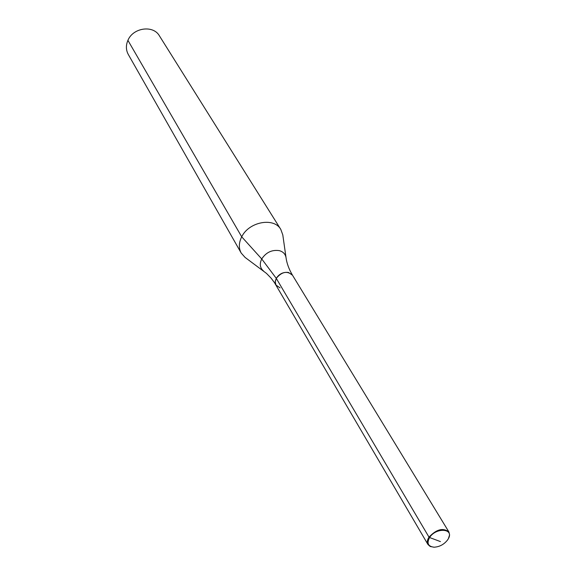 <?xml version="1.0" encoding="UTF-8"?>
<svg xmlns="http://www.w3.org/2000/svg" width="576" height="576" viewBox="0 0 576 576"><rect width="100%" height="100%" fill="white"/><g stroke="black" fill="none" stroke-linecap="round" stroke-linejoin="round"><path stroke-width="0.86" d="M448.409 538.61L449.59 534.895L448.913 531.979C443.124 527.508 436.493 529.229 428.998 537.134L276.264 278.345C281.873 271.656 287.28 270.612 292.493 275.213L288.533 272.491C283.414 271.814 279.324 273.766 276.264 278.345L275.263 281.376L275.594 284.234L275.99 285.07L280.058 287.885M448.913 531.979L292.493 275.213C288.965 269.237 286.812 263.383 286.034 257.659L282.794 234.893L280.793 229.406C274.054 217.051 248.926 221.688 241.711 236.815C238.752 242.741 238.586 248.155 241.2 253.058L245.088 257.422L266.465 273.384L271.102 278.143L274.471 282.636L427.961 544.5L430.2 546.48L434.038 547.2M280.793 229.406L159.401 35.82C153.259 24.79 133.07 27.612 127.915 40.349C125.791 45.338 125.906 50.026 128.268 54.418L241.2 253.058M440.431 541.584L429.588 537.53C426.571 543.254 428.076 546.473 434.102 547.2C439.625 546.869 444.161 544.399 447.71 539.784L448.38 538.668C454.334 528.386 436.025 527.162 429.588 537.53L428.998 537.134C427.19 539.964 426.845 542.419 427.961 544.5M286.034 257.659C285.386 254.045 283.126 251.698 279.259 250.625C271.915 249.595 266.076 252.367 261.727 258.955L276.264 278.345L275.227 281.88L275.99 285.07M263.592 271.066C259.956 267.998 259.337 263.966 261.727 258.955L241.711 236.815L127.915 40.349M434.102 547.2L433.706 547.2"/></g></svg>
